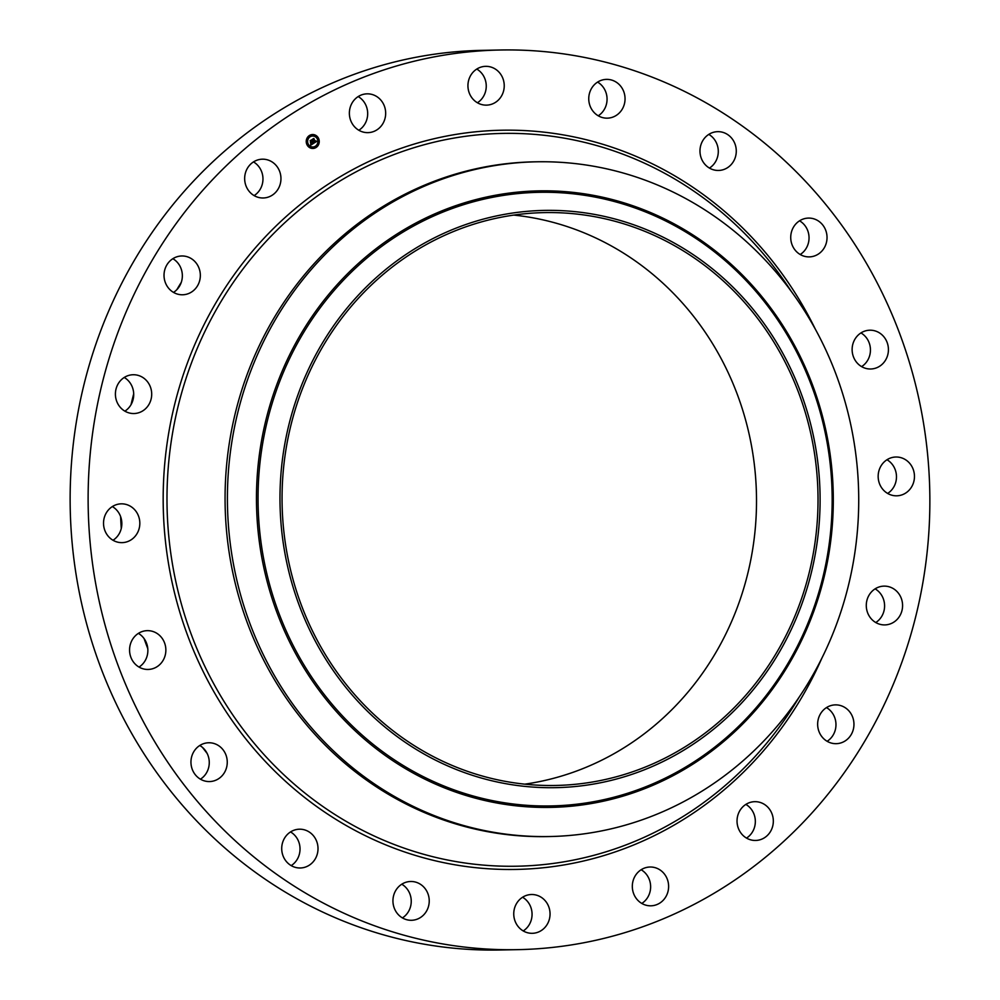 <?xml version="1.0" encoding="UTF-8"?>
<svg xmlns="http://www.w3.org/2000/svg" width="1000" height="1000" viewBox="0 0 1000 1000"><rect width="100%" height="100%" fill="white"/><g stroke="black" fill="none" stroke-linecap="round" stroke-linejoin="round"><path stroke-width="1.5" d="M358.2 96.562A19.4 18.15 -91.1 0 1 367.537 116.088A19.4 18.15 -91.1 0 1 358.85 130.262M349.513 110.738A19.4 18.15 -91.1 0 1 367.15 93.837A19.4 18.15 -91.1 0 1 385.525 115.738A19.4 18.15 -91.1 0 1 367.9 132.637A19.4 18.15 -91.1 0 1 349.513 110.738M517.688 949.65A449.913 420.863 -91.1 0 1 455.775 945.962A449.913 420.863 -91.1 0 1 88.713 474.812A449.913 420.863 -91.1 0 1 500.3 50A449.913 420.863 -91.1 0 1 562.212 53.688A449.913 420.863 -91.1 0 1 929.275 524.837A449.913 420.863 -91.1 0 1 517.688 949.65L499.7 950A449.913 420.863 -91.1 0 1 437.788 946.312A449.913 420.863 -91.1 0 1 70.725 475.163A449.913 420.863 -91.1 0 1 482.312 50.35A449.913 420.863 -91.1 0 1 491.3 50.275M476.775 69.062A19.4 18.15 -91.1 0 1 484.513 94.412A19.4 18.15 -91.1 0 1 477.425 102.762M597.575 82.088A19.4 18.15 -91.1 0 1 602.125 112.45A19.4 18.15 -91.1 0 1 598.237 115.787M708.8 134.388A19.4 18.15 -91.1 0 1 718.288 151.05A19.4 18.15 -91.1 0 1 709.463 168.075M799.562 220.812A19.4 18.15 -91.1 0 1 809.038 237.488A19.4 18.15 -91.1 0 1 800.212 254.513M860.962 332.925A19.4 18.15 -91.1 0 1 870.438 349.6A19.4 18.15 -91.1 0 1 861.612 366.625M886.988 459.738A19.4 18.15 -91.1 0 1 896.475 476.413A19.4 18.15 -91.1 0 1 887.65 493.438M875.113 588.85A19.4 18.15 -91.1 0 1 878.888 591.775A19.4 18.15 -91.1 0 1 875.763 622.537M826.488 707.6A19.4 18.15 -91.1 0 1 833.737 715.337A19.4 18.15 -91.1 0 1 827.138 741.3M745.863 804.4A19.4 18.15 -91.1 0 1 755.025 817.85A19.4 18.15 -91.1 0 1 746.513 838.088M641.15 869.737A19.4 18.15 -91.1 0 1 650.487 889.262A19.4 18.15 -91.1 0 1 641.8 903.438M522.575 897.237A19.4 18.15 -91.1 0 1 530.325 922.588A19.4 18.15 -91.1 0 1 523.225 930.938M401.763 884.212A19.4 18.15 -91.1 0 1 406.312 914.562A19.4 18.15 -91.1 0 1 402.425 917.913M290.538 831.925A19.4 18.15 -91.1 0 1 300.025 848.587A19.4 18.15 -91.1 0 1 291.2 865.612M199.788 745.487A19.4 18.15 -91.1 0 1 209.262 762.163A19.4 18.15 -91.1 0 1 200.438 779.188M138.387 633.375A19.4 18.15 -91.1 0 1 147.863 650.05A19.4 18.15 -91.1 0 1 139.037 667.075M112.35 506.562A19.4 18.15 -91.1 0 1 121.838 523.237A19.4 18.15 -91.1 0 1 113.012 540.262M124.237 377.463A19.4 18.15 -91.1 0 1 128 380.387A19.4 18.15 -91.1 0 1 124.887 411.15M172.862 258.7A19.4 18.15 -91.1 0 1 180.113 266.438A19.4 18.15 -91.1 0 1 173.512 292.4M253.487 161.912A19.4 18.15 -91.1 0 1 262.65 175.362A19.4 18.15 -91.1 0 1 254.137 195.6M207.1 753.363A393.675 368.263 -91.1 0 1 202.55 747.475M147.787 648.65A393.675 368.263 -91.1 0 1 144.088 638.587M121.275 528.438A393.675 368.263 -91.1 0 1 120.612 516.638M131.037 404.663A393.675 368.263 -91.1 0 1 133.7 393.825M176.85 289.662A393.675 368.263 -91.1 0 1 181.262 282.362M548.312 922.237A19.4 18.15 -91.1 0 1 532.275 933.312A19.4 18.15 -91.1 0 1 515.487 905.588A19.4 18.15 -91.1 0 1 531.525 894.513A19.4 18.15 -91.1 0 1 548.312 922.237M593.688 85.438A19.4 18.15 -91.1 0 1 606.525 79.375A19.4 18.15 -91.1 0 1 623.488 90.938A19.4 18.15 -91.1 0 1 620.112 112.1A19.4 18.15 -91.1 0 1 607.275 118.162A19.4 18.15 -91.1 0 1 590.312 106.6A19.4 18.15 -91.1 0 1 593.688 85.438M424.3 914.212A19.4 18.15 -91.1 0 1 411.463 920.288A19.4 18.15 -91.1 0 1 394.5 908.713A19.4 18.15 -91.1 0 1 397.875 887.55A19.4 18.15 -91.1 0 1 410.712 881.488A19.4 18.15 -91.1 0 1 427.675 893.05A19.4 18.15 -91.1 0 1 424.3 914.212M709.4 134.025A19.4 18.15 -91.1 0 1 717.75 131.662A19.4 18.15 -91.1 0 1 735.662 146.1A19.4 18.15 -91.1 0 1 726.85 168.1A19.4 18.15 -91.1 0 1 718.5 170.463A19.4 18.15 -91.1 0 1 700.588 156.012A19.4 18.15 -91.1 0 1 709.4 134.025M308.587 865.625A19.4 18.15 -91.1 0 1 300.238 867.987A19.4 18.15 -91.1 0 1 282.325 853.55A19.4 18.15 -91.1 0 1 291.137 831.562A19.4 18.15 -91.1 0 1 299.488 829.2A19.4 18.15 -91.1 0 1 317.4 843.637A19.4 18.15 -91.1 0 1 308.587 865.625M805.5 218.412A19.4 18.15 -91.1 0 1 808.5 218.088A19.4 18.15 -91.1 0 1 826.938 235.525A19.4 18.15 -91.1 0 1 812.262 256.562A19.4 18.15 -91.1 0 1 809.25 256.887A19.4 18.15 -91.1 0 1 790.825 239.45A19.4 18.15 -91.1 0 1 805.5 218.412M212.488 781.237A19.4 18.15 -91.1 0 1 209.488 781.562A19.4 18.15 -91.1 0 1 191.05 764.125A19.4 18.15 -91.1 0 1 205.725 743.088A19.4 18.15 -91.1 0 1 208.738 742.763A19.4 18.15 -91.1 0 1 227.162 760.2A19.4 18.15 -91.1 0 1 212.488 781.237M872.575 330.363A19.4 18.15 -91.1 0 1 888.4 350.675A19.4 18.15 -91.1 0 1 870.65 369A19.4 18.15 -91.1 0 1 867.987 368.837A19.4 18.15 -91.1 0 1 852.15 348.512A19.4 18.15 -91.1 0 1 869.9 330.2A19.4 18.15 -91.1 0 1 872.575 330.363M145.412 669.3A19.4 18.15 -91.1 0 1 129.588 648.975A19.4 18.15 -91.1 0 1 147.338 630.65A19.4 18.15 -91.1 0 1 150 630.812A19.4 18.15 -91.1 0 1 165.837 651.137A19.4 18.15 -91.1 0 1 148.088 669.45A19.4 18.15 -91.1 0 1 145.412 669.3M904.062 458.888A19.4 18.15 -91.1 0 1 914.062 480.513A19.4 18.15 -91.1 0 1 896.688 495.812A19.4 18.15 -91.1 0 1 888.562 493.938A19.4 18.15 -91.1 0 1 878.562 472.312A19.4 18.15 -91.1 0 1 895.938 457.013A19.4 18.15 -91.1 0 1 904.062 458.888M113.925 540.763A19.4 18.15 -91.1 0 1 103.925 519.15A19.4 18.15 -91.1 0 1 121.3 503.837A19.4 18.15 -91.1 0 1 129.425 505.712A19.4 18.15 -91.1 0 1 139.425 527.337A19.4 18.15 -91.1 0 1 122.05 542.638A19.4 18.15 -91.1 0 1 113.925 540.763M896.875 591.425A19.4 18.15 -91.1 0 1 901.375 612.525A19.4 18.15 -91.1 0 1 884.812 624.913A19.4 18.15 -91.1 0 1 872 619.612A19.4 18.15 -91.1 0 1 867.487 598.513A19.4 18.15 -91.1 0 1 884.062 586.125A19.4 18.15 -91.1 0 1 896.875 591.425M121.112 408.225A19.4 18.15 -91.1 0 1 116.613 387.125A19.4 18.15 -91.1 0 1 133.175 374.738A19.4 18.15 -91.1 0 1 145.988 380.037A19.4 18.15 -91.1 0 1 150.488 401.15A19.4 18.15 -91.1 0 1 133.925 413.537A19.4 18.15 -91.1 0 1 121.112 408.225M851.725 715A19.4 18.15 -91.1 0 1 836.175 743.675A19.4 18.15 -91.1 0 1 819.887 733.562A19.4 18.15 -91.1 0 1 835.425 704.875A19.4 18.15 -91.1 0 1 851.725 715M166.262 284.662A19.4 18.15 -91.1 0 1 181.812 255.975A19.4 18.15 -91.1 0 1 198.1 266.087A19.4 18.15 -91.1 0 1 182.562 294.775A19.4 18.15 -91.1 0 1 166.262 284.662M773.012 817.5A19.4 18.15 -91.1 0 1 755.562 840.462A19.4 18.15 -91.1 0 1 737.35 824.638A19.4 18.15 -91.1 0 1 754.812 801.675A19.4 18.15 -91.1 0 1 773.012 817.5M244.975 182.15A19.4 18.15 -91.1 0 1 262.425 159.188A19.4 18.15 -91.1 0 1 280.637 175.012A19.4 18.15 -91.1 0 1 263.175 197.987A19.4 18.15 -91.1 0 1 244.975 182.15M668.475 888.913A19.4 18.15 -91.1 0 1 650.837 905.812A19.4 18.15 -91.1 0 1 632.463 883.913A19.4 18.15 -91.1 0 1 650.088 867.013A19.4 18.15 -91.1 0 1 668.475 888.913M469.675 77.412A19.4 18.15 -91.1 0 1 485.712 66.338A19.4 18.15 -91.1 0 1 502.5 94.062A19.4 18.15 -91.1 0 1 486.463 105.138A19.4 18.15 -91.1 0 1 469.675 77.412M513.775 215.1A286.475 267.987 -91.1 0 1 522.4 216.137A286.475 267.987 -91.1 0 1 756.513 499.688A286.475 267.987 -91.1 0 1 524.775 784.163M516.15 783.112A286.475 267.987 -91.1 0 1 282.425 483.1A286.475 267.987 -91.1 0 1 544.5 212.6A286.475 267.987 -91.1 0 1 583.925 214.95A286.475 267.987 -91.1 0 1 817.65 514.963A286.475 267.987 -91.1 0 1 555.575 785.462A286.475 267.987 -91.1 0 1 516.15 783.112M343.062 313.025A288.7 270.062 88.9 0 0 376.562 719.8A288.7 270.062 88.9 0 0 757.013 685.05A288.7 270.062 88.9 0 0 723.512 278.263A288.7 270.062 88.9 0 0 343.062 313.025M784.987 716.587A337.438 315.65 -91.1 0 1 549.587 836.538A337.438 315.65 -91.1 0 1 503.162 833.775A337.438 315.65 88.9 0 1 249.137 621.388A337.438 315.65 88.9 0 1 301.15 281.75A337.438 315.65 -91.1 0 1 536.55 161.8A337.438 315.65 -91.1 0 1 582.975 164.562A337.438 315.65 88.9 0 1 837 376.95A337.438 315.65 88.9 0 1 784.987 716.587M549.587 836.538L547.25 836.587A337.438 315.65 -91.1 0 1 500.812 833.812A337.438 315.65 -91.1 0 1 225.512 480.45A337.438 315.65 -91.1 0 1 534.2 161.838L536.55 161.8M307.125 145A6.963 6.513 88.9 0 0 312.887 148.463A6.963 6.513 88.9 0 0 318.363 138A6.963 6.513 88.9 0 0 312.613 134.537A6.963 6.513 88.9 0 0 307.125 145M312.863 148.463A6.963 6.513 88.9 0 0 318.312 138A6.963 6.513 88.9 0 0 312.587 134.537M312.587 136.012L312.638 136.012A5.487 5.125 88.9 0 0 308.275 144.262A5.487 5.125 88.9 0 0 312.825 146.988L312.85 146.988A5.487 5.125 88.9 0 0 317.175 138.737A5.487 5.125 88.9 0 0 312.638 136.012A5.487 5.125 88.9 0 0 308.325 144.262A5.487 5.125 88.9 0 0 312.85 146.988M315.637 146.45L315.65 147.3M307.712 144.213L307.738 145.05M311.275 147.088L311.288 147.938M309.8 135.7L309.762 136.55M307.113 139.488L307.075 140.338M317.375 138.575L318.113 138.15L317.375 138.575M317.987 143.3L318.725 142.875L318.337 143.512M313.825 135.7L314.212 135.062L314.225 135.9M313.725 143.25L316.663 141.438L315.85 140.85L315.325 141.962L315.688 140.838L315.225 141.762L313.962 138.625L312.838 139.325L314.812 142.3L313.65 142.275L313.725 143.25L316.613 141.438L315.95 140.887M313.512 143.225L313.45 142.238M313.962 142.413L314.65 142.225L312.6 139.288L313.675 138.512L312.425 139.3L314.538 142.2L313.913 142.413M310.963 145.025L313.5 143.438L311.75 140.062L310.538 140.812L311.762 142.287L310.55 142.45L311.163 143.562L311.675 142.637L312.238 143.65L311.163 144.05L312.337 143.688L311.887 142.5L312.562 143.737L310.925 143.988L310.963 145.025L313.45 143.438L312.663 141.525M310.7 144.863L310.688 143.9L310.7 144.863M310.387 142.438L310.963 143.575M311.438 142.2L310.25 140.75L311.5 139.875L310.075 140.762L311.438 142.2M312.15 141.788L311.688 140.1M311.212 142.637L310.562 142.475M311.125 143.488L311.887 142.5M311.4 144.125L312.288 143.688L311.737 142.6M315.325 141.962L315.637 140.863M315.225 141.762L313.9 138.675M310.7 144.987L310.75 143.912M314.088 142.475L312.55 139.288L313.663 138.525M311.012 142.525L310.2 140.75L311.475 139.887M317.712 137.95L317.725 138.787M318.325 142.662L318.038 143.3M314.212 135.062L313.875 135.7M765.113 696.85A306.875 287.062 88.9 0 0 729.513 264.462A306.875 287.062 88.9 0 0 325.1 301.4A306.875 287.062 88.9 0 0 360.712 733.8A306.875 287.062 88.9 0 0 765.113 696.85M765.925 697.788A308.312 288.412 88.9 0 0 730.15 263.35A308.312 288.412 88.9 0 0 323.837 300.475A308.312 288.412 88.9 0 0 359.613 734.912A308.312 288.412 88.9 0 0 765.925 697.788M799.175 697.125A366.475 342.812 -91.1 0 1 466.463 863.213A366.475 342.812 -91.1 0 1 169.737 452.537A366.475 342.812 -91.1 0 1 553.15 136.412A366.475 342.812 -91.1 0 1 791.325 291.462M821.838 658.225A369.675 345.812 -91.1 0 1 465.275 866.4A369.675 345.812 -91.1 0 1 165.95 452.137A369.675 345.812 -91.1 0 1 552.712 133.25A369.675 345.812 -91.1 0 1 815.475 329.45M500.3 50L482.312 50.35"/></g></svg>
